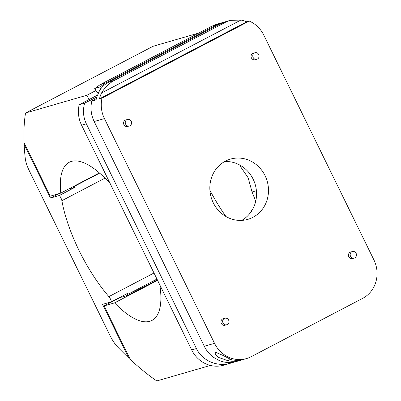 <?xml version="1.0" encoding="UTF-8"?>
<svg xmlns="http://www.w3.org/2000/svg" width="401" height="401" viewBox="0 0 401 401"><rect width="100%" height="100%" fill="white"/><g stroke="black" fill="none" stroke-linecap="round" stroke-linejoin="round"><path stroke-width="0.6" d="M255.688 201.387A89.238 32.27 -117.6 0 0 252.059 191.984L256.404 190.726M252.059 191.984L248.154 177.808L239.863 165.678M224.675 161.538A31.353 29.153 -106.1 0 1 255.231 184.585A31.353 29.153 -106.1 0 1 241.713 220.39M213.262 202.791A31.353 29.153 -106.1 0 1 230.445 159.117A31.353 29.153 -106.1 0 1 267.166 181.132A31.353 29.153 -106.1 0 1 247.878 219.352A31.353 29.153 -106.1 0 1 213.262 202.791M373.902 259.898A28.942 26.912 -106.1 0 1 362.699 298.339L251.126 356.72A28.942 26.912 -106.1 0 1 246.47 358.589A28.942 26.912 -106.1 0 1 214.515 343.301L104.42 118.571A28.942 26.912 -106.1 0 1 102.039 98.1L249.252 21.068A28.942 26.912 -106.1 0 1 263.808 35.173L373.902 259.898M246.47 358.589L243.913 359.331A28.942 26.912 -106.1 0 1 231.307 359.702L222.976 355.416L215.322 352.173L215.222 354.198L218.089 357.256L227.898 360.689A28.942 26.912 73.9 0 0 240.5 360.319L235.387 361.797A28.942 26.912 -106.1 0 1 233.663 362.233L234.515 361.988A28.942 26.912 -106.1 0 1 219.167 360.499L213.588 357.371A28.942 26.912 -106.1 0 1 204.284 346.263L94.19 121.533A28.942 26.912 -106.1 0 1 91.809 101.062L96.365 98.676M240.5 360.319A28.942 26.912 73.9 0 0 242.189 359.767M227.898 360.689L230.475 359.336M228.154 362.519L228.715 363.662C215.878 366.669 201.919 360.128 196.43 348.534L86.335 123.809C83.207 117.192 82.646 110.3 84.656 103.132L96.877 97.032M233.628 362.158L233.663 362.233A28.942 26.912 73.9 0 1 231.973 362.785A28.942 26.912 73.9 0 1 230.254 363.221L228.715 363.662M100.541 89.102A7.238 2.617 -117.6 0 0 99.804 87.052L105.398 83.092L216.966 24.712L221.618 22.842L216.515 24.321L211.853 26.19L100.28 84.571L94.726 88.521A7.238 2.617 -117.6 0 0 97.523 92.285L98.2 93.669M156.961 279.071L127.428 294.524A4.822 1.744 -117.6 0 0 127.353 293.472L111.413 301.813A4.822 1.744 -117.6 0 0 108.871 296.625A89.238 32.27 -117.6 0 1 61.874 200.685A4.822 1.744 -117.6 0 0 59.328 195.498L75.268 187.157A4.822 1.744 -117.6 0 0 74.421 186.325L74.22 186.074M127.428 294.524L127.914 295.286L120.014 297.572L104.075 305.908L114.561 302.875A89.238 32.27 -117.6 0 0 151.984 320.419A89.238 32.27 -117.6 0 0 159.829 284.931M225.958 216.52A89.238 32.27 62.4 0 1 209.913 190.325M84.656 103.132L79.192 104.711L89.042 99.558L86.927 95.237L25.539 113.002L153.047 46.285L198.721 33.062M110.21 183.643A89.238 32.27 -117.6 0 0 69.238 162.285A89.238 32.27 -117.6 0 0 60.782 193.107L99.378 172.911M114.561 302.875L157.593 280.359M249.557 213.818L253.181 208.279M68.28 189.182L75.268 187.157M111.413 301.813L102.546 304.379L128.876 358.128L129.498 357.802M58.907 193.648L50.466 198.064L59.328 195.498M24.752 143.989L24.13 144.315L50.466 198.064M60.782 193.107L50.3 196.139L24.055 142.566A239.713 86.686 -117.6 0 1 25.539 113.002M210.415 365.431L156.801 380.95A239.713 86.686 -117.6 0 1 130.32 359.481L104.075 305.908M24.13 144.315A239.713 86.686 -117.6 0 0 25.243 158.2A19.293 6.977 -117.6 0 0 29.188 170.535L110.18 335.858A19.293 6.977 -117.6 0 0 117.799 347.126A239.713 86.686 -117.6 0 0 128.876 358.128M86.927 95.237L95.979 90.501M79.192 104.711A28.942 26.912 73.9 0 0 81.573 125.187L191.668 349.913A28.942 26.912 73.9 0 0 223.623 365.206L231.973 362.785M226.745 324.745L225.041 325.241A3.378 3.138 -106.1 0 1 221.312 323.457A3.378 3.138 -106.1 0 1 223.162 318.75L224.871 318.259A3.378 3.138 -106.1 0 1 228.826 320.63A3.378 3.138 -106.1 0 1 223.016 322.96A3.378 3.138 -106.1 0 1 224.871 318.259M354.258 258.023L352.554 258.52A3.378 3.138 -106.1 0 1 348.825 256.735A3.378 3.138 -106.1 0 1 350.674 252.028L352.379 251.537A3.378 3.138 -106.1 0 1 356.334 253.908A3.378 3.138 -106.1 0 1 350.529 256.239A3.378 3.138 -106.1 0 1 352.379 251.537M256.866 59.228L255.161 59.719A3.378 3.138 -106.1 0 1 251.432 57.934A3.378 3.138 -106.1 0 1 253.287 53.233L254.991 52.737A3.378 3.138 -106.1 0 1 258.946 55.107A3.378 3.138 -106.1 0 1 253.141 57.443A3.378 3.138 -106.1 0 1 254.991 52.737M129.358 125.949L127.653 126.44A3.378 3.138 -106.1 0 1 123.924 124.656A3.378 3.138 -106.1 0 1 125.774 119.954L127.478 119.458A3.378 3.138 -106.1 0 1 131.433 121.829A3.378 3.138 -106.1 0 1 125.628 124.165A3.378 3.138 -106.1 0 1 127.478 119.458M102.039 98.1L99.483 98.841A28.942 26.912 73.9 0 1 101.538 92.977C104.786 87.568 108.912 83.453 113.924 80.626L225.492 22.245L230.144 20.376L240.906 20.05A28.942 26.912 73.9 0 1 246.695 21.809L249.252 21.068M113.924 80.626L108.806 82.105L220.38 23.724L225.041 21.854L230.144 20.376M108.806 82.105C103.348 85.057 99.789 89.007 98.125 93.964A28.942 26.912 -106.1 0 0 96.075 99.829L91.809 101.062M89.042 99.558L97.628 95.067M99.804 87.052L94.726 88.521M221.618 22.842L223.327 22.416M230.254 363.221L229.913 362.534M99.483 98.841L246.695 21.809M101.538 92.977L240.906 20.05M214.515 343.301L204.284 346.263M153.994 273.016L108.871 296.625M157.357 279.878L127.914 295.286M104.987 178.129L61.874 200.685M99.638 173.132L74.421 186.325M216.966 24.712L211.853 26.19M105.398 83.092L100.28 84.571M225.492 22.245L220.38 23.724M196.43 348.534L191.668 349.913M86.335 123.809L81.573 125.187M104.42 118.571L94.19 121.533"/></g></svg>
